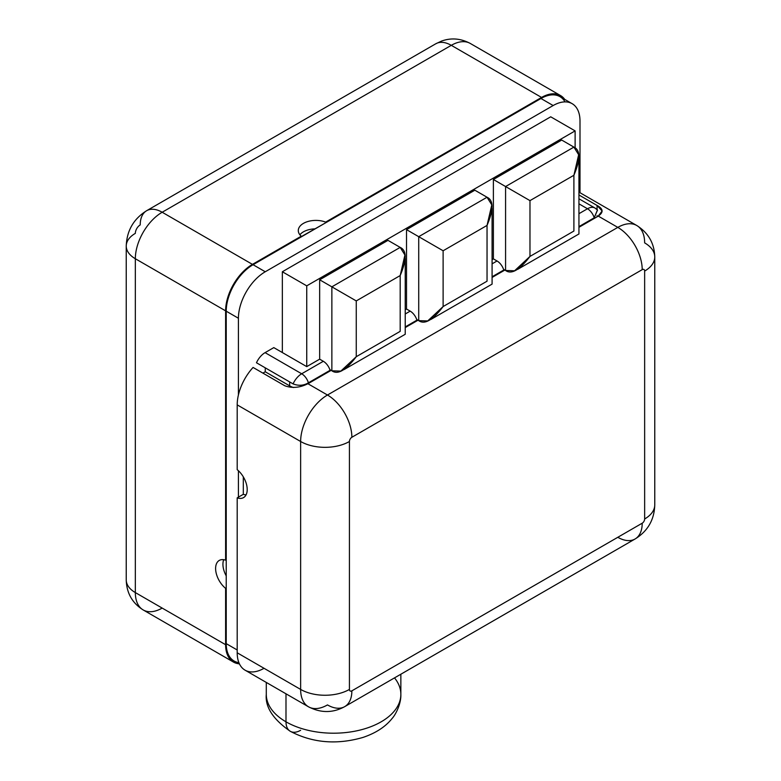 <?xml version="1.0" encoding="UTF-8"?>
<svg xmlns="http://www.w3.org/2000/svg" width="781" height="781" viewBox="0 0 781 781"><rect width="100%" height="100%" fill="white"/><g stroke="black" fill="none" stroke-linecap="round" stroke-linejoin="round"><path stroke-width="1.17" d="M565.024 101.891A37.957 21.917 120 0 0 540.96 98.504L325.648 222.81L325.648 222.107L541.565 97.44A37.957 21.917 -60 0 1 564.712 99.372A37.957 21.917 120 0 0 560.543 95.565A37.957 21.917 120 0 0 541.565 97.44L451.291 45.327A37.957 21.917 -60 0 1 470.269 43.443A37.957 21.917 120 0 0 451.291 45.327A31.055 17.934 -120 0 0 435.769 43.785A31.055 17.934 60 0 1 451.291 45.327L162.175 212.247A37.957 21.917 120 0 0 135.338 258.736L135.338 592.584A37.957 21.917 120 0 0 143.196 609.951A37.957 21.917 120 0 0 162.175 608.077M560.543 95.565L470.269 43.443C460.731 38.396 451.145 37.605 441.529 41.09L435.769 43.785L146.652 210.704A31.055 17.934 -120 0 0 140.219 224.928A6.902 3.983 -60 0 0 135.338 233.373A31.055 17.924 0 0 0 126.239 246.054L126.239 579.902C126.59 593.033 132.243 603.049 143.196 609.951A37.957 21.917 -60 0 1 135.338 592.584A31.055 17.924 180 0 1 126.239 579.902A31.055 17.924 0 0 0 135.338 592.584L225.611 644.696A37.957 21.917 120 0 0 233.47 662.073A37.957 21.917 120 0 0 238.859 663.772A37.957 21.917 -60 0 1 225.611 644.696L225.611 588.357A17.592 10.153 60 0 1 215.615 568.49A17.592 10.153 60 0 1 225.611 560.182L225.611 310.848A37.957 21.917 -60 0 1 252.448 264.368L325.648 222.81L253.064 264.72L265.257 271.759L553.153 105.542A37.957 21.917 120 0 1 580 121.035L580 192.722L580 121.035A37.957 21.917 120 0 0 572.131 103.668A37.957 21.917 120 0 0 553.153 105.542L540.96 98.504L325.648 222.81L325.648 222.107L541.565 97.44L451.291 45.327L162.175 212.247A31.055 17.934 -120 0 0 146.652 210.704A31.055 17.934 60 0 1 162.175 212.247L252.448 264.368L301.241 236.194A17.592 10.153 180 0 1 303.448 223.376A17.592 10.153 180 0 1 325.648 222.107A17.592 10.153 0 0 0 307.587 221.599A17.592 10.153 0 0 0 298.293 230.561A17.592 10.153 0 0 0 301.241 236.194L301.241 236.897L253.064 264.72L265.257 271.759L553.153 105.542L540.96 98.504A37.957 21.917 -60 0 1 559.938 96.619L572.131 103.668M126.239 246.054A31.055 17.924 0 0 0 135.338 258.736A31.055 17.924 180 0 1 126.239 246.054C126.795 230.668 133.6 218.885 146.652 210.704M299.884 234.788A17.592 10.153 180 0 1 315.163 228.862A17.592 10.153 0 0 0 299.884 234.788M617.81 537.289A34.501 19.925 -120 0 0 635.06 538.997A34.501 19.925 -120 0 0 642.207 523.202A3.446 1.992 120 0 0 644.647 518.975L644.647 271.056A3.446 1.992 120 0 0 642.207 269.65L351.87 437.272A34.501 19.925 -120 0 0 327.473 395.02L307.89 383.715A17.25 9.958 0 0 0 309.178 383.041L331.134 370.37L309.178 383.041A17.25 9.958 180 0 1 307.89 383.715C299.894 387.757 292.182 388.44 284.782 385.755L253.064 367.441A37.957 21.917 -60 0 0 238.42 394.932A37.957 21.917 120 0 0 237.199 404.88A37.957 21.917 -60 0 1 238.42 394.932L238.42 318.248A37.957 21.917 120 0 1 265.257 271.759A37.957 21.917 120 0 0 238.42 318.248L238.42 394.932A37.957 21.917 -60 0 1 253.064 367.441L284.782 385.755C292.182 388.44 299.894 387.757 307.89 383.715L327.473 395.02A37.957 21.917 120 0 0 300.636 441.499L237.199 404.88L237.199 469.674A17.592 10.153 60 0 1 247.206 489.531A17.592 10.153 60 0 1 237.199 497.848L237.199 652.799A37.957 21.917 120 0 0 264.037 668.292M262.914 373.133L265.257 371.776L265.257 367.841L265.257 371.776L262.914 373.133M256.471 362.765A14.927 8.62 -60 0 1 265.081 352.641L273.799 347.613L265.081 352.641L301.681 373.777L323.324 361.281L319.663 359.162L306.738 366.631L282.341 352.543L282.341 271.759L550.722 116.808L282.341 271.759L282.341 352.543L273.799 347.613L306.738 366.631L306.738 285.846L575.119 130.896L575.119 147.96L575.119 130.896L550.722 116.808L575.119 130.896L306.738 285.846L282.341 271.759L306.738 285.846L306.738 366.631L319.663 359.162L323.324 361.281A10.348 5.975 60 0 1 329.836 369.618L331.866 370.79L331.866 286.832L319.663 279.793L319.663 359.162L319.663 279.793L356.263 300.919L356.263 356.702L400.184 331.349C406.794 335.166 406.794 335.166 400.184 331.349L400.184 275.566L356.263 300.919L331.866 286.832L400.184 247.392C406.794 250.369 406.794 259.761 400.184 275.566L356.263 300.919L356.263 356.702C345.885 370.331 337.753 375.026 331.866 370.79L329.836 369.618A10.348 5.975 60 0 0 323.324 361.281L301.681 373.777A14.927 8.62 120 0 0 293.07 383.891C298.576 386.019 303.692 385.658 308.417 382.807A10.348 5.975 -120 0 0 301.681 373.777A10.348 5.975 60 0 1 308.417 382.807L330.548 370.028L308.417 382.807C303.692 385.658 298.576 386.019 293.07 383.891L256.471 362.765L293.07 383.891A14.927 8.62 -60 0 1 301.681 373.777L265.081 352.641A14.927 8.62 -60 0 0 256.471 362.765M644.647 242.881A37.957 21.917 120 0 0 636.788 225.514A37.957 21.917 120 0 0 617.81 227.388L598.236 216.083C603.693 212.364 603.313 208.82 597.074 205.452L578.946 194.986L597.074 205.452L597.074 209.581L597.074 205.452L602.131 210.997L598.236 216.083A17.25 9.958 180 0 1 597.074 216.825A17.25 9.958 0 0 0 598.236 216.083L617.81 227.388A34.501 19.925 60 0 1 642.207 269.65L351.87 437.272A3.446 1.992 120 0 0 349.429 441.499L349.429 689.418A3.446 1.992 120 0 0 351.87 690.834L642.207 523.202A3.446 1.992 120 0 0 644.647 518.975A34.501 19.925 0 0 0 654.761 504.897A34.501 19.925 180 0 1 644.647 518.975L644.647 271.056A3.446 1.992 120 0 0 642.207 269.65A34.501 19.925 -120 0 0 617.81 227.388A37.957 21.917 -60 0 1 636.788 225.514C648.425 232.933 654.419 243.418 654.761 256.969A34.501 19.925 180 0 1 644.647 271.056A34.501 19.925 -0 0 0 654.761 256.969A34.501 19.925 -0 0 0 644.647 242.881M351.87 690.834L642.207 523.202A34.501 19.925 60 0 1 635.06 538.997L344.724 706.629A34.501 19.925 -120 0 0 351.87 690.834A34.501 19.925 60 0 1 344.724 706.629C332.931 713.102 320.854 713.16 308.495 706.795A37.957 21.917 -60 0 1 300.636 689.418L300.636 441.499A37.957 21.917 -60 0 1 327.473 395.02L617.81 227.388L327.473 395.02A34.501 19.925 60 0 1 351.87 437.272A3.446 1.992 120 0 0 349.429 441.499A34.501 19.925 180 0 1 300.636 441.499A34.501 19.925 0 0 0 349.429 441.499L349.429 689.418A34.501 19.925 180 0 1 300.636 689.418A34.501 19.925 -0 0 0 349.429 689.418A3.446 1.992 120 0 0 351.87 690.834M308.495 706.795L245.058 670.176A37.957 21.917 -60 0 1 237.199 652.799L300.636 689.418A37.957 21.917 120 0 0 308.495 706.795A37.957 21.917 120 0 0 327.473 704.921A34.501 19.925 -120 0 0 344.724 706.629M238.42 497.146L237.199 497.848L237.199 652.799L300.636 689.418L300.636 441.499L237.199 404.88L237.199 469.674A17.592 10.153 -120 0 1 246.669 485.06A17.592 10.153 -120 0 1 243.555 497.585A17.592 10.153 -120 0 1 237.199 497.848L238.42 497.146L238.42 470.738L238.42 497.146L243.301 494.324L238.42 497.146M239.591 664.192L234.085 661.019A37.957 21.917 -60 0 1 226.226 643.642L226.226 587.995L225.611 588.357A17.592 10.153 -120 0 1 216.142 572.961A17.592 10.153 -120 0 1 219.256 560.436A17.592 10.153 -120 0 1 225.611 560.182L225.611 310.848L135.338 258.736L135.338 592.584L225.611 644.696L225.611 588.357L226.226 587.995L226.226 559.831L225.611 560.182L226.226 559.831L226.226 311.199A37.957 21.917 -60 0 1 253.064 264.72A37.957 21.917 120 0 0 226.226 311.199L238.42 318.248L226.226 311.199L226.226 643.642L237.199 649.977L226.226 643.642A37.957 21.917 120 0 0 238.888 662.649M226.226 575.9A17.592 10.153 60 0 1 223.708 559.704A17.592 10.153 -120 0 0 226.226 575.9M135.338 258.736A37.957 21.917 -60 0 1 162.175 212.247L252.448 264.368A37.957 21.917 120 0 0 225.611 310.848L135.338 258.736M592.115 219.686L591.539 219.354L592.115 219.686M597.074 215.683L597.074 216.825L578.946 227.291L597.074 216.825L597.074 215.683M504.848 270.07L492.089 277.44L504.848 270.07M417.991 320.22L405.232 327.581L417.991 320.22M246.064 494.881A17.592 10.153 60 0 1 243.301 494.324L243.301 476.84L243.301 494.324A17.592 10.153 -120 0 0 246.064 494.881M561.695 140.053L493.387 179.493L493.387 258.872L492.089 259.614L493.387 258.872L497.038 260.981A10.348 5.975 60 0 1 503.55 269.318L505.58 270.49L505.58 186.542L493.387 179.493L493.387 258.872L497.038 260.981A10.348 5.975 60 0 1 503.55 269.318L505.58 270.49L514.572 270.792L529.977 256.412L573.898 231.049C580.508 234.876 580.508 234.876 573.898 231.049L573.898 175.266L529.977 200.629L505.58 186.542L573.898 147.101L561.695 140.053L573.898 147.101C580.508 150.079 580.508 159.47 573.898 175.266L578.653 154.736L573.898 147.101L505.58 186.542L529.977 200.629L529.977 256.412C519.599 270.041 511.467 274.736 505.58 270.49L505.58 186.542L493.387 179.493L561.695 140.053M474.838 190.203L406.52 229.643L406.52 309.012L405.232 309.764L406.52 309.012L410.181 311.131A10.348 5.975 60 0 1 416.693 319.468L418.723 320.64L418.723 236.682L406.52 229.643L406.52 309.012L410.181 311.131A10.348 5.975 60 0 1 416.693 319.468L418.723 320.64L427.715 320.932L443.12 306.552L487.041 281.199C493.651 285.016 493.651 285.016 487.041 281.199L487.041 225.416L443.12 250.769L443.12 306.552L487.041 281.199C493.651 285.016 493.651 285.016 487.041 281.199L487.041 225.416L443.12 250.769L418.723 236.682L487.041 197.242L474.838 190.203L406.52 229.643L418.723 236.682L487.041 197.242C493.651 200.229 493.651 209.62 487.041 225.416L491.796 204.886L487.041 197.242L474.838 190.203M387.981 240.353L319.663 279.793L387.981 240.353L400.184 247.392L387.981 240.353M578.946 213.691L587.488 208.761L578.946 203.831L587.488 208.761A10.348 5.975 60 0 1 594.224 217.792L578.946 226.617L594.224 217.792A10.348 5.975 -120 0 0 587.488 208.761A14.927 8.62 -60 0 1 594.956 208.019A14.927 8.62 120 0 0 587.488 208.761L578.946 213.691M405.232 313.991L410.181 311.131L405.232 313.991M492.089 263.841L497.038 260.981L492.089 263.841M504.262 269.738L492.089 276.767L504.262 269.738M417.405 319.878L405.232 326.907L417.405 319.878M331.866 370.79L340.858 371.082L356.263 356.702L400.184 331.349C406.794 335.166 406.794 335.166 400.184 331.349L400.184 275.566L404.929 255.036L400.184 247.392L331.866 286.832L331.866 370.79M573.898 231.049C580.508 234.876 580.508 234.876 573.898 231.049L573.898 175.266L529.977 200.629L529.977 256.412L573.898 231.049M418.723 320.64L418.723 236.682L443.12 250.769L443.12 306.552C432.742 320.181 424.61 324.876 418.723 320.64M597.445 209.933L594.224 217.792L597.533 210.03M579.824 226.109A17.25 9.958 180 0 1 580 226.685M293.519 387.532A17.25 9.958 180 0 1 289.653 385.863L265.257 371.776L289.653 385.863L289.653 381.929L289.653 385.863A17.25 9.958 180 0 0 293.519 387.532M591.227 220.203L590.641 219.861L591.227 220.203M314.06 379.556L314.06 380.23L314.06 379.556M596.108 208.937A14.927 8.62 120 0 0 594.956 208.019L597.475 209.972M266.292 682.428L266.292 694.358C265.062 706.99 273.057 719.311 290.288 731.299A20.706 11.949 -60 0 1 285.992 721.82A67.283 38.845 0 0 0 359.319 730.245A67.283 38.845 0 0 0 400.858 694.358A67.283 38.845 180 0 1 359.319 730.245A67.283 38.845 180 0 1 285.992 721.82L285.992 693.811L285.992 721.82A67.283 38.845 180 0 1 266.292 694.358A67.283 38.845 0 0 0 285.992 721.82A20.706 11.949 120 0 0 290.288 731.299A20.706 11.949 120 0 0 300.636 730.274M400.858 674.218L400.858 694.358A67.283 38.845 0 0 0 394.512 677.879M578.946 192.116L636.788 225.514M654.761 256.969L654.761 504.897C654.322 519.804 647.761 531.168 635.06 538.997M143.196 609.951L233.47 662.073M344.07 369.579L405.232 334.268L405.232 258.56M517.783 269.289L578.946 233.968L578.946 158.27M492.089 208.41L492.089 284.118L430.927 319.429M580.166 225.914L580.166 226.588M578.946 198.784L594.956 208.019M290.288 731.299C312.556 742.946 336.767 744.996 362.921 737.449C375.729 733.134 385.443 726.828 392.052 718.53C395.459 714.927 401.209 704.042 400.858 694.358"/></g></svg>
